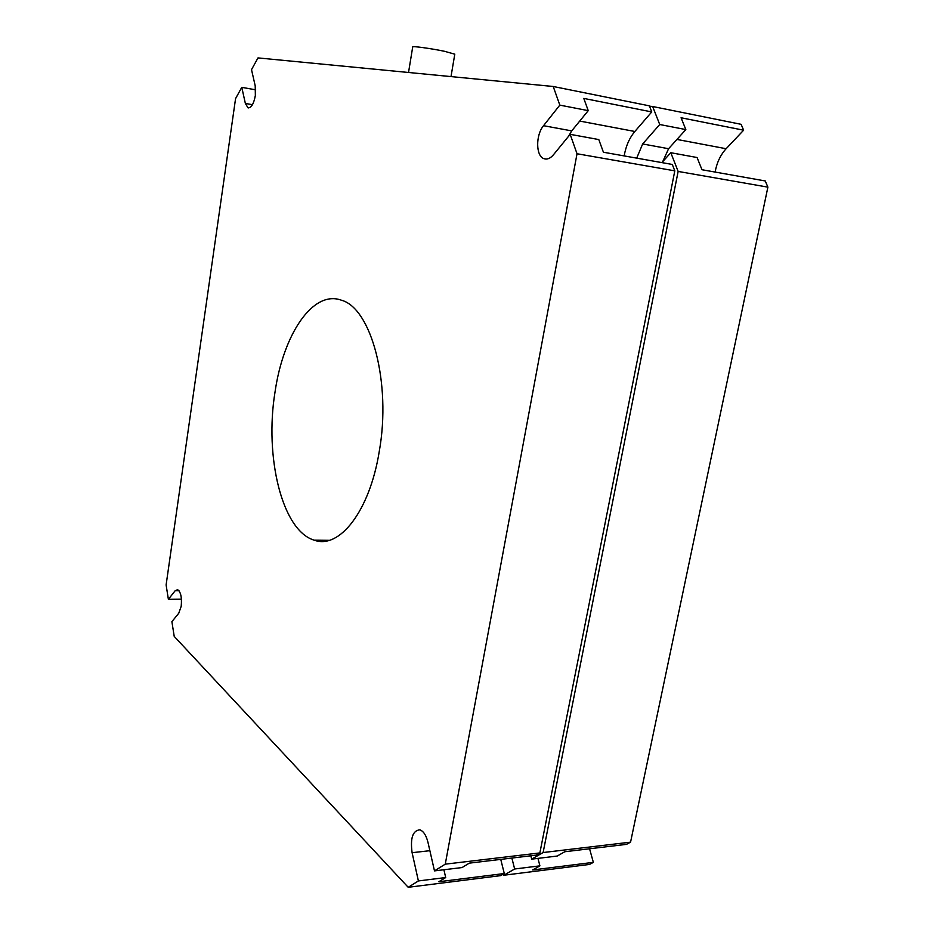 <?xml version="1.0" encoding="UTF-8"?>
<svg xmlns="http://www.w3.org/2000/svg" width="934" height="934" viewBox="0 0 934 934"><rect width="100%" height="100%" fill="white"/><g stroke="black" fill="none" stroke-linecap="round" stroke-linejoin="round"><path stroke-width="1.4" d="M275.016 392.082C283.282 334.489 312.878 289.563 341.482 300.234C371.16 308.162 391.568 382.905 379.239 451.531C369.619 511.552 339.159 549.589 314.198 540.167C282.033 530.699 264.415 456.714 275.016 392.082M181.208 606.271L178.756 613.253L171.891 621.659L174.214 636.393L408.205 887.3L418.397 880.937L412.104 852.695C410.166 838.09 412.758 830.478 419.868 829.836C423.487 831.143 426.184 835.288 427.947 842.258L434.485 870.885L445.261 864.16L577.025 153.748L570.16 134.333L553.512 154.705C550.313 158.453 547.114 159.772 543.927 158.675C535.789 156.165 535.556 135.091 543.53 125.693L559.816 105.122L553.22 86.488L257.994 57.908L251.515 69.665L255.215 85.87L255.356 95.49C253.744 103.954 251.281 108.064 247.989 107.807L245.362 103.452L241.778 87.341L235.566 98.607L166.112 584.941L168.377 599.313L175.148 590.755L177.6 589.658C180.787 591.887 181.99 597.433 181.208 606.271M454.788 54.184L444.362 51.265C431.006 48.463 411.777 45.836 412.711 46.922L408.532 72.478M685.836 129.581L659.731 124.514L652.656 106.511L741.117 124.315L743.627 130.2L681.073 117.766L685.836 129.581L668.581 148.728L662.731 161.629M670.799 152.721L697.068 157.519L701.983 169.731L765.261 180.963L767.888 187.139L678.142 171.436L670.799 152.721L661.844 162.598M543.109 852.544L630.567 842.153L626.504 844.359L564.813 851.738L557.201 856.046L531.691 859.14L543.109 852.544L678.142 171.436M537.961 858.381L539.91 865.853L532.649 869.974L593.359 862.351L589.552 864.429L503.835 875.24L514.646 868.994L511.867 858.066M539.91 865.853L514.646 868.994M530.827 855.789L531.691 859.14M636.696 158.138L642.662 143.953L659.731 124.514M630.567 842.153L767.888 187.139M715.117 172.066C716.798 162.714 720.464 154.939 726.127 148.728L743.627 130.2M652.656 106.511L649.492 106.172M502.889 874.341L503.835 875.24M593.359 862.351L589.564 848.773M624.181 155.92C625.838 146.171 629.388 138.022 634.851 131.484L651.745 111.928L583.785 98.409L588.245 110.644L571.713 130.888L568.339 136.562M443.895 869.752L445.705 877.551L438.817 881.743L504.29 873.535L500.752 859.385M570.16 134.333L598.799 139.563L603.422 152.23L672.293 164.454L674.803 170.852L539.864 852.929L535.964 855.182L469.288 863.144L462.073 867.558L434.485 870.885M504.29 873.535L500.659 875.637L408.205 887.3M553.22 86.488L649.375 105.846L651.745 111.928M445.705 877.551L418.397 880.937M539.864 852.929L445.261 864.16M674.803 170.852L577.025 153.748M588.245 110.644L559.816 105.122M255.694 89.816L241.778 87.341M181.441 599.161L168.377 599.313M252.472 104.678L245.362 103.452M668.581 148.728L642.662 143.953M726.127 148.728L676.952 139.435M634.851 131.484L579.734 121.07M429.873 850.687L412.104 852.695M571.713 130.888L543.53 125.693M178.989 590.72L175.148 590.755M247.989 107.807L248.736 107.935M454.8 54.137L451.005 76.588M543.927 158.675L546.262 159.072M314.198 540.167L329.212 540.331"/></g></svg>

